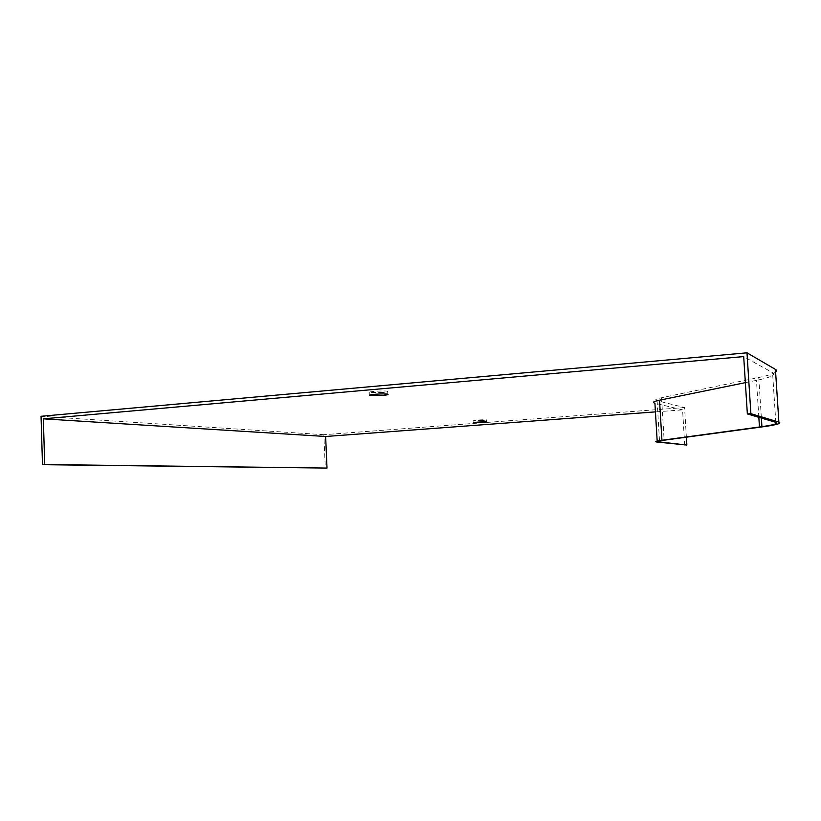 <?xml version="1.0" encoding="UTF-8"?>
<svg xmlns="http://www.w3.org/2000/svg" width="821" height="821" viewBox="0 0 821 821"><rect width="100%" height="100%" fill="white"/><g stroke="black" fill="none" stroke-linecap="round" stroke-linejoin="round"><path stroke-width="0.62" stroke-dasharray="4.11 3.08" d="M775.619 372.17C773.279 373.873 767.666 375.659 758.758 377.506L661.582 397.723C655.763 398.965 654.275 399.96 657.108 400.689L684.581 407.565L686.377 437.183M684.724 445.177L682.579 409.864L655.435 411.885M684.581 407.565L323.854 434.699L325.311 468.186M323.854 434.699L41.05 416.288M482.553 420.578L473.799 420.701C471.983 420.26 485.406 419.418 486.596 419.9L482.553 420.578M382.75 392.489L369.737 392.5C366.32 391.607 385.08 390.334 387.666 391.289C388.559 391.689 386.917 392.089 382.75 392.489M682.579 409.864L654.922 403.224M745.355 382.648L756.459 380.369C770.56 377.475 775.927 374.91 772.561 372.652L743.693 356.591M657.108 400.689L659.509 440.98M758.758 377.506L761.375 418.063M661.582 397.723L664.127 440.2M775.804 422.312L772.561 372.652M758.84 417.325L756.459 380.369M657.241 442.078L657.18 441.082M387.799 394.244L387.666 391.289M369.85 395.034L369.737 392.5M486.709 421.973L486.596 419.9M473.902 422.63L473.799 420.701"/><path stroke-width="1.23" d="M686.377 437.183L686.859 445.044L659.561 441.934C656.749 441.595 658.268 441.021 664.127 440.2L761.95 426.92C776.553 424.929 782.208 423.318 778.883 422.097L750.887 413.692L746.987 352.814L775.435 369.388C776.861 370.24 776.923 371.164 775.619 372.17M655.435 411.885L325.639 436.485L327.004 468.073L42.487 464.686L44.703 464.522L43.349 418.843L743.693 356.591L747.356 413.938L750.887 413.692M686.859 445.044L657.241 442.078C654.275 441.729 655.835 441.134 661.931 440.282L759.466 427.002C773.659 425.062 779.108 423.503 775.804 422.312L747.356 413.938M746.987 352.814L41.05 416.288L42.487 464.686M482.656 422.641L473.912 422.774C472.096 422.353 485.509 421.512 486.709 421.973L482.656 422.641M382.884 395.414L369.871 395.435C366.453 394.573 385.223 393.321 387.799 394.244C388.692 394.624 387.05 395.014 382.884 395.414M43.349 418.843L325.639 436.485M657.18 441.082L654.922 403.224C651.946 402.485 653.485 401.469 659.53 400.196L745.355 382.648M44.703 464.522L327.004 468.073M659.509 440.98L659.561 441.934M775.435 369.388L778.883 422.097M761.375 418.063L761.929 426.653M759.466 427.002L758.84 417.325M661.931 440.282L659.53 400.196"/></g></svg>
